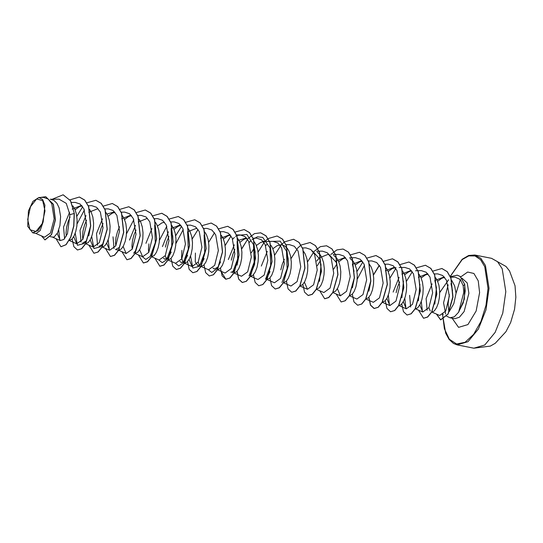 <?xml version="1.0" encoding="UTF-8"?>
<svg xmlns="http://www.w3.org/2000/svg" width="543" height="543" viewBox="0 0 543 543"><rect width="100%" height="100%" fill="white"/><g stroke="black" fill="none" stroke-linecap="round" stroke-linejoin="round"><path stroke-width="0.81" d="M44.981 210.874L42.211 223.655L36.008 231.481L30.001 229.77L27.713 219.528L30.483 206.754L36.686 198.928L42.693 200.632L44.981 210.874M446.604 316.196L449.991 317.777L454.335 316.745L458.618 312.252L463.79 292.31L463.206 285.659L460.301 279.543L456.072 293.268L453.812 303.7L449.21 311.587M458.448 312.374L463.227 302.892L465.188 291.224L464.645 284.58L463.206 285.659M448.185 284.81L443.577 302.79L445.694 314.085M458.618 312.252L464.353 299.227L464.781 284.607L460.226 276.496L457.294 275.179L460.362 276.523L464.781 284.607M50.241 199.213L53.893 200.401L56.927 203.353L59.139 207.86L60.64 216.494L59.947 225.535L57.538 232.872L54.314 236.796L53.248 237.169L50.316 236.694M64.583 238.757L63.565 227.055L69.558 212.286M72.85 205.865L74.629 208.688L76.373 213.813L77.12 219.745L76.882 225.861L75.776 231.522L74.018 236.124L71.893 239.191L69.246 240.42M66.341 236.164L66.063 232.906L66.545 227.646L68.038 221.877L70.074 217.01M90.572 226.424L88.753 235.845M75.212 233.307L77.466 245.307L84.233 243.488L86.14 241.011L82.584 243.054M81.07 242.008L80.045 230.307L86.018 215.564M89.595 209.449L91.109 211.94L92.853 217.057L93.6 222.997L93.362 229.112L92.256 234.773L90.498 239.375L88.373 242.443L85.726 243.671M82.821 239.409L82.543 236.157L83.025 230.897L84.511 225.128L86.547 220.261M107.052 229.675L102.613 244.262L99.057 246.305M97.543 245.26L96.525 233.558L102.498 218.815M105.871 212.442L107.589 215.191L109.333 220.309L110.08 226.241L109.835 232.363L108.736 238.024L106.978 242.626L104.853 245.694L103.754 246.549L102.064 246.902M119.1 247.513L115.537 249.556L118.517 250.147M114.023 248.511L113.005 236.809M122.351 215.693L124.062 218.435L125.813 223.56L126.56 229.492L126.315 235.614L125.216 241.268L123.458 245.877L121.333 248.945L118.686 250.174M115.781 245.918L115.503 242.653L115.985 237.393L117.471 231.63L119.508 226.77M140.006 236.171L135.574 250.764L133.666 253.248M139.028 219.202L140.542 221.687L142.286 226.811L143.033 232.743L142.795 238.866L141.689 244.52L139.938 249.128L137.813 252.196L135.166 253.418M132.254 249.169L131.983 245.904L132.465 240.644L133.951 234.881L135.988 230.015M155.508 222.454L157.022 224.938L158.766 230.062L159.513 235.995L159.275 242.117L158.169 247.771L156.418 252.38L154.287 255.448L151.64 256.669M148.734 252.42L148.456 249.156L148.945 243.895M172.769 235.628L172.966 242.673M171.154 252.095L168.534 257.26L164.977 259.31L163.463 258.264M171.792 225.447L173.502 228.189L175.246 233.314L175.993 239.246L175.756 245.368L174.649 251.022L172.891 255.631L170.767 258.699L168.12 259.921M166.579 259.025L165.215 255.672M187.627 255.353L185.014 260.518L183.106 262.995L178.722 265.921L175.26 263.131M184.111 261.509L181.457 262.561L179.943 261.509M188.265 228.698L189.982 231.44L191.727 236.565L192.473 242.497L192.236 248.613L191.129 254.273L189.371 258.882L187.247 261.95L184.6 263.172M184.457 263.151L183.181 262.9M183.059 262.276L181.545 257.911L181.898 250.398M204.12 258.577L201.494 263.762L197.937 265.812L195.263 261.923L195.405 253.058M204.745 231.949L206.462 234.691L208.207 239.816L208.953 245.748L208.716 251.864L207.609 257.525L205.851 262.126L203.727 265.201L201.08 266.423M200.937 266.403L199.661 266.151M199.539 265.527L198.175 262.174M220.587 261.848L217.974 267.02L214.417 269.063L212.904 268.011M221.429 235.458L222.942 237.943L224.687 243.067L225.433 248.999L225.196 255.115L224.089 260.776L222.331 265.378L220.207 268.452L217.56 269.674M238.886 255.678L237.067 265.106M233.551 271.262L230.897 272.314M237.909 238.71L239.422 241.194L241.167 246.318L241.913 252.251L241.676 258.366L240.569 264.027L238.811 268.629L236.687 271.704L234.04 272.925M254.341 247.656L255.169 251.884L254.626 264.407L250.934 273.516L249.02 276L254.178 262.147L253.54 244.717L246.855 234.454L236.836 235.465M254.185 241.703L255.902 244.445L257.647 249.57L258.393 255.502L258.149 261.617L257.049 267.278L255.291 271.88L253.167 274.955L252.067 275.803L250.377 276.156M252.04 239.667L257.531 236.843L262.771 237.413L270.02 247.975L271.643 255.135L271.846 262.181M270.027 271.609L267.407 276.767L265.507 279.245L270.658 265.398L270.02 247.975M270.862 245.205L272.376 247.696L274.127 252.814L274.873 258.753L274.629 264.869L273.529 270.529L271.771 275.131L269.647 278.199L267 279.428M266.857 279.407L265.575 279.156M270.631 241.438L280.181 241.167L286.494 251.226L288.123 258.387L288.319 265.432M287.342 248.456L288.856 250.947L290.6 256.065L291.347 262.004L291.109 268.12L290.003 273.781L288.252 278.383L286.127 281.45L283.48 282.679M303.822 251.708L305.336 254.192L307.08 259.316L307.827 265.249L307.589 271.371L306.483 277.032L304.732 281.634L302.607 284.702L299.953 285.93M319.454 257.728L321.083 264.882L319.467 281.355M320.302 254.959L321.816 257.443L323.56 262.568L324.307 268.5L324.069 274.622L322.963 280.276L321.205 284.885L319.08 287.953L316.433 289.181M336.782 258.21L338.296 260.694L340.04 265.819L340.787 271.751L340.549 277.873L339.443 283.527L337.685 288.136L335.56 291.204L332.913 292.426M354.24 278.43L352.427 287.858M353.262 261.461L354.776 263.946L356.52 269.07L357.267 275.002L357.029 281.125L355.923 286.779L354.165 291.387L352.04 294.455L349.393 295.677M370.72 281.681L368.901 291.109M369.539 264.455L371.256 267.197L373 272.321L373.747 278.254L373.509 284.369L372.403 290.03L370.645 294.639L368.521 297.707L365.873 298.928M386.222 267.964L387.736 270.448L389.48 275.572L390.227 281.505L389.989 287.62L388.883 293.281L387.125 297.89L385.001 300.958L382.353 302.179M403.483 281.138L401.861 297.618M402.499 270.957L404.216 273.699L405.96 278.824L406.707 284.756L406.469 290.872L405.363 296.532L403.605 301.134L401.481 304.209L400.381 305.064L398.691 305.41M419.963 284.389L418.348 300.842M410.651 307.019L409.632 295.317M418.979 274.208L420.689 276.95L422.44 282.075L423.187 288.007L422.943 294.123L421.843 299.784L420.085 304.385L417.961 307.46L416.861 308.315L415.171 308.662M434.814 280.48L436.436 287.641L434.821 304.107M427.131 310.27L426.112 298.569L432.085 283.833M435.656 277.717L437.169 280.202L438.92 285.326L439.667 291.258L439.423 297.374L438.323 303.035L436.565 307.637L434.441 310.711L433.341 311.56L431.651 311.913M430.246 311.037L428.882 307.677M72.178 209.15L81.457 205.369M75.117 209.774L79.332 206.7L82.041 205.885M88.767 212.293L97.937 208.621M106.971 214.044L114.41 211.865M99.505 234.142L100.991 228.379L103.027 223.512M108.077 216.277L112.292 213.202L115.001 212.388M121.727 218.795L130.89 215.116M124.557 219.528L128.766 216.453L131.481 215.639M129.485 240.06L135.458 225.318M138.207 222.046L147.37 218.367M145.965 243.312L151.938 228.569M157.518 226.031L161.726 222.956L164.441 222.141M162.445 246.563L168.411 231.82M171.16 228.549L180.33 224.87M165.425 247.146L166.911 241.384L168.941 236.524M173.998 229.282L178.206 226.207L180.921 225.386M187.64 231.8L196.98 228.155M220.601 238.296L229.947 234.657M223.431 239.029L227.646 235.954L230.354 235.139M228.359 259.561L234.332 244.818M238.329 240.427L246.427 237.909M231.338 260.151L232.832 254.389L234.861 249.515M239.911 242.28L244.126 239.205L246.834 238.391M251.341 252.766L254.246 248.029M256.391 245.531L260.606 242.456L264.183 241.581M261.319 266.063L267.292 251.321M272.871 248.782L277.079 245.707L280.629 244.832M282.184 244.961L284.6 245.911L287.145 248.199M280.779 269.905L282.265 264.136L284.301 259.269M312.34 250.914L319.718 258.957M317.275 252.251L320.105 254.701M316.732 261.074L319.332 257.945M319.474 257.803L328.644 254.124L336.239 262.323M335.934 260.973L337.563 268.133M317.261 265.771L320.166 261.034M333.755 255.502L336.585 257.952M335.954 261.054L345.124 257.375M352.414 264.231L354.043 271.385M333.741 269.023L336.646 264.285M338.784 261.787L343 258.712L345.715 257.898M350.235 258.746L353.059 261.203M352.434 264.305L361.604 260.626M355.265 265.038L359.48 261.964L362.188 261.149M385.394 270.801L394.564 267.129M388.225 271.534L392.44 268.466L396.017 267.584M393.152 292.066L399.125 277.33M401.874 274.052L411.037 270.38M396.132 292.657L397.619 286.894L399.655 282.021M404.705 274.785L408.92 271.717L411.628 270.896M418.354 277.303L427.517 273.631M421.185 278.036L425.393 274.962L428.108 274.147M434.834 280.555L444.215 276.923M450.989 283.568L452.529 290.81M437.665 281.288L441.873 278.213L444.622 277.392M451.756 280.48L454.647 285.876L456.072 293.268M35.872 233.449L44.478 237.203L50.451 233.076L54.157 218.965L51.775 203.74L48.171 198.996L43.433 197.387L38.825 197.482L32.953 201.29L28.433 210.874L27.713 226.288L32.702 232.818L38.377 230.334L43.162 221.849L44.906 205.24L42.625 199.491L38.825 197.482M43.162 221.849L40.101 230.626L36.082 233.49L32.695 232.825M63.287 194.862L70.488 200.72L74.35 213.467L70.624 200.747L63.219 194.849M44.974 239.918L51.599 234.61L55.461 219.82L53.424 204.297L45.755 196.688M63.151 194.835L52.108 199.274M41.472 235.893L44.906 239.904L51.456 234.583L55.325 219.793L53.289 204.27L45.687 196.675L40.365 197.455M55.99 238.676L60.979 246.726L65.947 244.683L70.651 237.216L73.733 225.969L74.215 213.44L69.884 214.661L66.26 203.367L59.011 199.125L50.709 199.301M460.301 279.543L455.027 277.127L450.514 277.222M448.572 279.747L439.694 292.582M431.624 311.96L439.687 315.476L445.722 310.983L449.299 296.118L446.529 280.378L442.674 275.525L437.753 273.896L434.251 273.971M419.78 304.956L422.8 312.049L428.929 307.596L432.615 292.772L429.961 277.093L426.174 272.267L421.273 270.645L415.551 270.767M403.3 301.704L406.32 308.797L412.449 304.345L416.135 289.521L413.481 273.848L409.693 269.016L404.793 267.394L401.42 267.468M386.82 298.46L389.84 305.546L395.969 301.087L399.655 286.276L397.001 270.59L393.213 265.758L388.313 264.142L384.939 264.217M365.826 299.01L373.36 302.295L379.496 297.842L383.175 283.018L380.528 267.346L376.733 262.513L371.833 260.891L368.459 260.966M356.887 299.037L363.016 294.591L366.695 279.781L364.048 264.095L360.26 259.262L355.353 257.64L349.631 257.762M337.379 288.706L340.4 295.792L346.536 291.34L350.215 276.523L347.568 260.837L343.773 256.011L338.88 254.389L335.499 254.463M316.393 289.256L323.927 292.541L330.056 288.089L333.735 273.272L331.087 257.599L327.293 252.76L322.399 251.137L319.019 251.212M304.426 282.204L307.447 289.29L313.576 284.837L317.261 270.02L314.601 254.334L310.813 249.508L305.919 247.886L302.546 247.961M283.432 282.754L290.967 286.039L297.096 281.593L300.774 266.769L298.127 251.09L294.34 246.257L289.439 244.635L286.066 244.71M266.952 279.502L274.486 282.788L280.622 278.335L284.301 263.518L281.641 247.825L277.853 243.006L272.959 241.384L269.586 241.459M250.472 276.258L258.006 279.536L264.136 275.091L267.821 260.267L265.167 244.588L261.38 239.755L256.479 238.133L252.984 238.214M233.992 273.007L241.526 276.285L247.662 271.833L251.341 257.015L248.687 241.33L244.9 236.504L239.999 234.888L236.626 234.956M217.512 269.756L225.046 273.034L231.182 268.588L234.861 253.764L232.207 238.078L228.42 233.252L223.519 231.637L220.024 231.712M201.039 266.504L208.566 269.79L214.695 265.337L218.381 250.513L215.727 234.834L211.94 230.001L207.046 228.386L203.544 228.46M189.066 259.452L192.086 266.538L198.222 262.086L201.901 247.269L199.247 231.576L195.466 226.757L190.566 225.135L187.064 225.209M175.613 263.28L181.742 258.841L185.421 244.004L182.774 228.331L178.986 223.506L174.086 221.883L170.583 221.958M151.599 256.751L159.133 260.036L165.262 255.59L168.941 240.766L166.287 225.08L162.506 220.254L157.606 218.632L154.232 218.707M139.632 249.692L142.653 256.785L148.775 252.346L152.468 237.515L149.814 221.836L146.033 217.01L141.126 215.388M123.152 246.447L126.173 253.533L132.302 249.088L135.988 234.264L133.334 218.585L129.546 213.752L124.646 212.13L121.272 212.204M106.672 243.196L109.693 250.282L115.822 245.836L119.508 231.019L116.854 215.333L113.066 210.501L108.166 208.879L104.792 208.953M90.192 239.945L93.213 247.031L99.342 242.592L103.027 227.761L100.38 212.089L96.593 207.256L91.686 205.634L88.19 205.709M73.712 236.694L76.733 243.78L82.862 239.327L86.547 224.503L83.893 208.824L80.106 203.998L75.206 202.376L71.533 202.458M57.232 233.442L60.253 240.535L63.891 239.477L67.454 233.795L69.884 214.661M59.879 240.332L58.732 230.056M77.052 223.994L84.409 209.965M102.613 244.262L100.706 246.746L93.939 248.551L91.692 236.558M109.319 250.085L108.166 239.809M126.492 233.748L133.849 219.711M154.667 225.223L155.305 242.646L150.146 256.493L145.768 259.425L142.3 256.629M171.14 228.467L171.785 245.891L166.626 259.744L162.242 262.669L158.78 259.88M159.452 240.25L166.81 226.214M187.62 231.718L188.265 249.142L183.106 262.995M175.932 243.502L183.283 229.465M204.1 234.97L204.745 252.393L199.586 266.246L192.819 268.059L190.566 256.065M217.974 267.02L216.066 269.498L211.682 272.423L208.213 269.633M237.06 241.472L237.698 258.896L232.547 272.742L234.454 270.265M232.723 239.219L234.386 237.454M235.56 236.415L236.734 235.533M249.203 242.47L250.866 240.705M265.683 245.721L267.346 243.956M286.494 251.226L287.138 268.649L281.98 282.503M357.199 279.258L364.557 265.222M389.467 305.342L388.32 295.073M405.947 308.594L404.8 298.324M422.427 311.845L421.273 301.575M74.35 213.467L73.868 225.997L70.787 237.243L66.083 244.71L61.047 246.739M79.414 197.034L84.803 200.123L88.699 206.673L90.756 225.929L85.658 243.78L81.633 248.769L77.534 249.99M95.894 200.286L101.283 203.374L105.179 209.924L107.236 229.187L102.138 247.038L98.107 252.027L94.007 253.242M112.374 203.537L117.763 206.625L121.659 213.175L123.716 232.438L118.618 250.282L114.587 255.271L110.487 256.493M128.854 206.781L134.243 209.876L138.139 216.426L140.196 235.689L135.098 253.54L131.067 258.522L126.967 259.744M145.334 210.032L150.723 213.127L154.619 219.677L156.676 238.94L151.578 256.791L147.547 261.774L143.447 262.995M161.807 213.284L167.196 216.379L171.093 222.922L173.156 242.185L168.058 260.036L164.027 265.025L159.927 266.246M178.294 216.535L183.683 219.63L187.579 226.18L189.636 245.443L184.532 263.294L180.507 268.276L176.407 269.498M194.767 219.786L200.157 222.874L204.053 229.424L206.116 248.687L201.019 266.538L196.987 271.527L192.887 272.749M211.254 223.037L216.643 226.132L220.533 232.682L222.589 251.945L217.492 269.796L213.46 274.778L209.36 276M227.727 226.288L233.117 229.377L237.013 235.927L239.069 255.19L233.972 273.041L229.947 278.023L225.915 279.265L220.926 271.242M244.207 229.54L249.597 232.628L253.493 239.178L255.549 258.441L250.452 276.292L246.42 281.281L242.388 282.509L238.744 279.109L237.094 271.269M241.649 249.094L247.554 239.368M260.688 232.791L266.077 235.879L269.973 242.429L272.029 261.692L266.932 279.543L262.9 284.525L258.801 285.747M277.168 236.042L282.557 239.13L286.453 245.68L288.509 264.943L283.412 282.794L279.38 287.776L275.281 288.998M293.648 239.293L299.037 242.382L302.933 248.932L304.99 268.194L299.892 286.046L295.86 291.028L291.761 292.249M310.121 242.538L315.51 245.633L319.406 252.176L321.47 271.439L316.372 289.29L312.34 294.279L308.241 295.501M326.608 245.789L331.997 248.884L335.893 255.434L337.95 274.697L332.845 292.548L328.814 297.53L324.721 298.752M343.081 249.04L348.47 252.135L352.366 258.678L354.43 277.941L349.332 295.792L345.3 300.781L341.201 302.003M359.561 252.291L364.95 255.386L368.846 261.936L370.903 281.199L365.806 299.05L361.774 304.032L357.674 305.254M376.041 255.543L381.43 258.638L385.326 265.188L387.383 284.444L382.286 302.295L378.261 307.284L374.229 308.519L370.577 305.112L368.928 297.272M373.482 275.097L379.387 265.378M392.521 258.794L397.91 261.882L401.806 268.432L403.863 287.695L398.766 305.546L394.734 310.535L390.634 311.757M409.001 262.045L414.39 265.14L418.286 271.69L420.343 290.953L415.246 308.797L411.214 313.786L407.114 315.008M425.481 265.296L430.87 268.385L434.767 274.934L436.823 294.197L431.726 312.049L427.694 317.037L423.594 318.259M441.961 268.547L447.283 271.683L451.05 278.274L452.964 297.075L448.124 314.058L440.685 319.875L436.504 314.085M70.027 199.804L79.346 197.021L84.667 200.095L88.563 206.645L90.62 225.902L85.522 243.753L81.491 248.742L77.459 249.977L73.841 246.631L72.171 238.906M76.821 216.331L82.692 206.754M86.839 202.804L95.826 200.272L101.147 203.347L105.043 209.897L107.1 229.16L102.003 247.011L97.971 252L93.939 253.228L88.95 245.178M103.231 206.116L112.306 203.516L117.627 206.598L121.523 213.148L123.58 232.411L118.483 250.255L114.451 255.244L110.419 256.479L105.43 248.422M119.711 209.367L128.786 206.768L134.101 209.849L138.003 216.399L140.06 235.662L134.956 253.513L130.931 258.495L126.899 259.73L121.91 251.674M136.273 212.557L145.266 210.019L150.587 213.1L154.483 219.65L156.54 238.913L151.443 256.764L147.411 261.746L143.379 262.982L138.39 254.925M152.753 215.809L161.739 213.27L167.061 216.352L170.957 222.895L173.02 242.158L167.916 260.009L163.891 264.998L159.859 266.233L154.87 258.176M169.233 219.06L178.226 216.521L183.548 219.603L187.437 226.153L189.493 245.416L184.396 263.267L180.364 268.249L176.332 269.484L172.715 266.131L171.045 258.407M175.694 235.832L181.566 226.261M185.713 222.311L194.699 219.772L200.021 222.847L203.917 229.397L205.973 248.66L200.876 266.511L196.851 271.5L192.819 272.735L189.195 269.382L187.525 261.658M192.174 239.083L198.046 229.513M202.111 225.623L211.186 223.024L216.501 226.105L220.397 232.655L222.454 251.918L217.356 269.769L213.324 274.751L209.293 275.987L205.675 272.634L204.005 264.909M208.655 242.334L214.526 232.757M218.591 228.874L227.66 226.275L232.981 229.35L236.877 235.9L238.934 255.162L233.836 273.014L229.804 277.996L225.779 279.238L222.155 275.885L220.485 268.161M225.135 245.585L231.006 236.008M235.153 232.058L244.14 229.526L249.461 232.601L253.357 239.151L255.414 258.414L250.316 276.265L246.284 281.254L242.253 282.482L238.635 279.129L236.965 271.412M241.615 248.837L248.124 238.526M248.341 238.289L254.477 233.626L260.62 232.777L265.941 235.852L269.837 242.402L271.894 261.665L266.796 279.516L262.764 284.498L258.733 285.733L255.115 282.387L253.445 274.663M258.095 252.088L264.604 241.771M264.821 241.54L268.025 238.621M268.106 238.56L277.093 236.022L282.414 239.103L286.31 245.653L288.374 264.916L283.276 282.767L279.245 287.749L275.213 288.985L271.588 285.632L269.919 277.914M274.575 255.339L281.084 245.029M281.301 244.784L284.505 241.873M284.586 241.811L293.58 239.28L298.901 242.354L302.797 248.904L304.854 268.167L299.75 286.018L295.725 291L291.693 292.236L288.068 288.883L286.399 281.165M291.055 258.583L297.564 248.273M297.781 248.036L300.985 245.124M301.066 245.063L310.053 242.524L315.374 245.606L319.27 252.149L321.334 271.412L316.236 289.263L312.205 294.252L308.173 295.487L304.548 292.134L302.879 284.417M307.535 261.835L314.044 251.524M314.261 251.287L320.397 246.631L326.54 245.775L331.861 248.857L335.75 255.407L337.807 274.67L332.71 292.521L328.678 297.503L324.646 298.738L319.664 290.681M330.741 254.538L336.87 249.882L343.013 249.027L348.334 252.108L352.231 258.651L354.287 277.914L349.19 295.765L345.165 300.754L341.133 301.989L336.144 293.933M350.425 254.877L359.493 252.278L364.815 255.359L368.711 261.909L370.767 281.172L365.67 299.023L361.638 304.005L357.606 305.241L353.988 301.888L352.319 294.163M356.968 271.588L362.839 262.018M366.987 258.068L375.973 255.529L381.295 258.611L385.191 265.16L387.247 284.417L382.15 302.268L378.118 307.257L374.086 308.492L370.469 305.139L368.799 297.415M373.448 274.839L379.313 265.269M383.467 261.319L392.453 258.78L397.775 261.855L401.671 268.405L403.727 287.668L398.63 305.519L394.598 310.508L390.566 311.743L386.949 308.39L385.279 300.666M389.928 278.091L395.799 268.52M399.858 264.631L408.933 262.031L414.255 265.113L418.151 271.663L420.207 290.926L415.11 308.77L411.078 313.759L407.046 314.994L403.429 311.641L401.759 303.917M406.408 281.342L412.28 271.765M416.42 267.821L425.407 265.283L430.728 268.357L434.624 274.907L436.687 294.17L431.59 312.021L427.558 317.01L423.526 318.246L418.538 310.189M432.9 271.066L441.893 268.534L447.14 271.656L450.907 278.247L452.821 297.048L447.989 314.03L440.549 319.847L436.362 314.024M450.31 276.747L457.294 275.179M473.835 348.165L484.729 345.022L495.168 332.391L502.77 313.148L505.818 291.659L502.187 268.805L497.558 261.658L491.558 258.325L474.799 255.02L480.799 258.353L485.435 265.5L489.06 288.353L486.019 309.843L478.41 329.085L467.978 341.717L457.077 344.859L473.835 348.165L490.315 346.122L495.25 343.278L505.961 331.692L510.678 322.42L514.554 309.252L515.85 297.211L515.015 285.754L509.51 270.971L506.022 266.47L491.558 258.325M450.31 276.462L462.195 259.588L468.785 255.923L475.084 255.943L480.555 259.656L484.743 266.742L487.987 288.414L485.992 305.329L480.969 321.429L473.645 334.373L465.107 342.266L456.582 343.963L449.326 339.205L444.405 328.698L442.525 313.969M448.756 310.935L448.09 303.686L449.339 294.489M462.052 278.192L467.251 282.991L468.887 293.261L464.095 311.573L459.405 317.255L454.769 318.714M460.824 276.889L467.652 272.036L473.937 273.475L478.254 280.901L479.625 292.609L476.15 311.017L467.957 324.558L458.591 327.354L452.115 318.198M442.409 313.881L445.667 333.158L449.027 339.355L453.446 343.454L457.077 344.859M442.864 314.187L443.264 314.397M449.991 317.777L454.505 318.666M262.724 241.126L265.703 241.71M422.8 312.049L415.144 308.709M406.32 308.797L398.664 305.458M401.297 267.468L399.071 267.516M389.84 305.546L382.306 302.261M356.88 299.044L349.353 295.759M340.4 295.792L332.873 292.507M335.377 254.463L333.151 254.511M318.897 251.212L316.671 251.26M307.447 289.29L299.912 286.005M269.457 241.465L264.943 241.56M192.086 266.538L184.559 263.253M175.606 263.287L168.079 260.002M142.653 256.785L135.119 253.5M141.126 215.381L137.623 215.456M126.173 253.533L118.639 250.248M109.693 250.282L102.159 246.997M93.213 247.031L85.679 243.746M76.733 243.78L69.199 240.495M60.253 240.535L52.386 237.101M150.146 256.493L152.054 254.015M166.626 259.744L168.534 257.26M450.249 276.326L462.174 259.282L468.684 255.475L474.799 255.02"/></g></svg>
